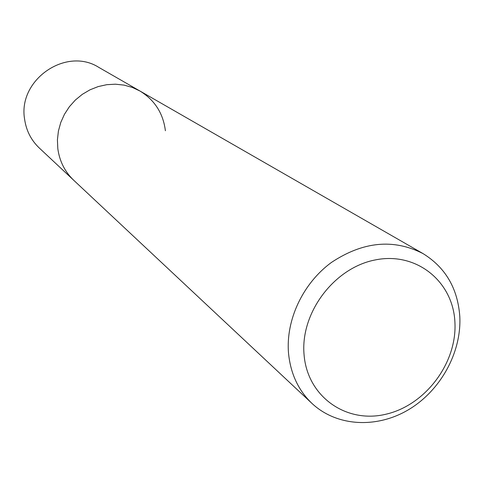 <?xml version="1.0" encoding="UTF-8"?>
<svg xmlns="http://www.w3.org/2000/svg" width="484" height="484" viewBox="0 0 484 484"><rect width="100%" height="100%" fill="white"/><g stroke="black" fill="none" stroke-linecap="round" stroke-linejoin="round"><path stroke-width="0.73" d="M288.524 353.211C290.545 373.672 298.386 390.437 312.047 403.493C336.87 426.682 376.83 428.691 408.72 409.591C440.64 390.503 461.639 352.406 459.8 316.5C457.785 288.47 445.51 267.489 422.98 253.568C393.474 238.515 362.915 241.504 331.298 262.534C302.839 283.436 285.657 320.069 288.524 353.211M312.047 403.493L73.792 180.326C64.874 171.808 59.544 161.239 57.808 148.624L57.415 139.846L58.413 131.043L60.784 122.434L64.475 114.254L69.381 106.716L75.377 100.019L82.31 94.338L89.994 89.812L98.222 86.569L106.782 84.682L115.446 84.192L124.001 85.105L132.217 87.392L139.894 90.986C154.674 100.037 163.181 113.286 165.401 130.74M454.918 322.247C457.259 362.891 425.4 405.302 385.778 414.256C346.211 423.809 307.34 396.668 304.067 354.724C300.177 312.912 334.202 267.67 375.348 259.914C416.452 251.529 453.163 281.5 454.918 322.247M73.792 180.326C64.874 171.808 59.544 161.239 57.808 148.624L57.415 139.846L58.413 131.043L60.784 122.434L64.475 114.254L69.381 106.716L75.377 100.019L82.31 94.338L89.994 89.812L98.222 86.569L106.782 84.682L115.446 84.192L124.001 85.105L132.217 87.392L139.894 90.986L98.875 67.427C66.175 46.428 17.66 79.842 24.599 119.173C26.239 130.601 31.127 140.209 39.271 147.989L73.792 180.326M422.98 253.568L139.894 90.986"/></g></svg>
